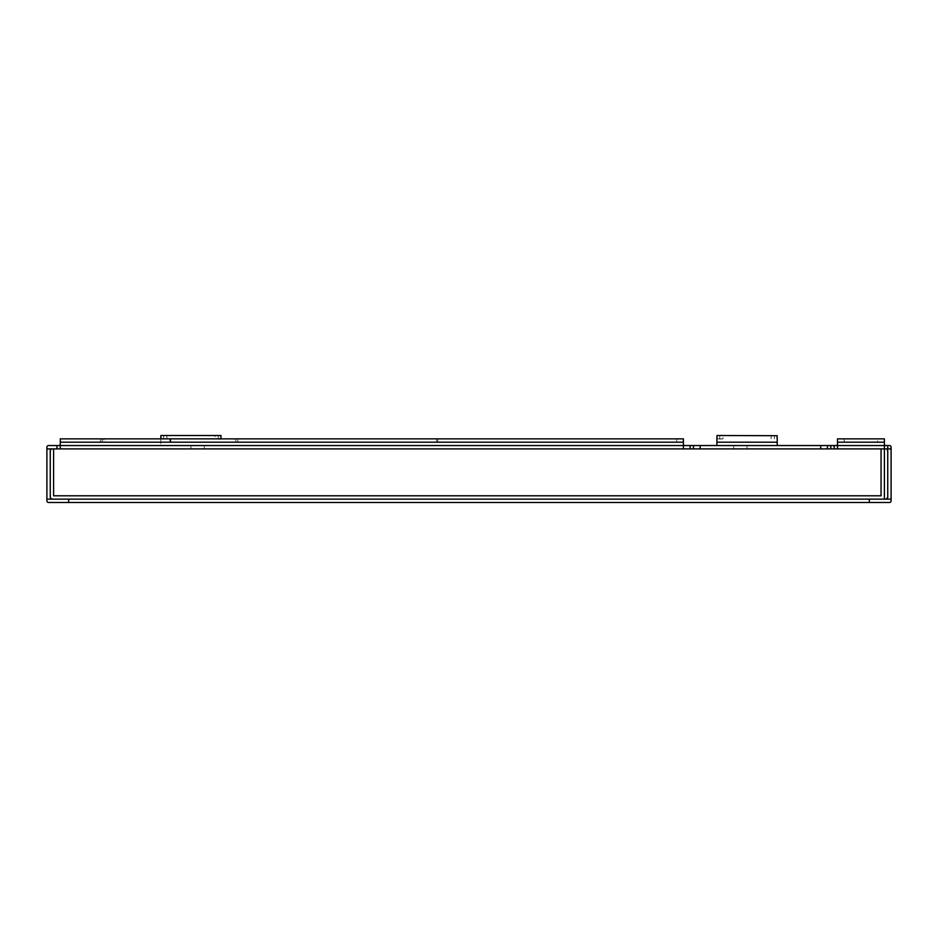 <?xml version="1.0" encoding="UTF-8"?>
<svg xmlns="http://www.w3.org/2000/svg" width="938" height="938" viewBox="0 0 938 938"><rect width="100%" height="100%" fill="white"/><g stroke="black" fill="none" stroke-linecap="round" stroke-linejoin="round"><path stroke-width="0.7" stroke-dasharray="4.69 3.52" d="M204.355 448.903L190.953 448.903L204.355 448.903L204.355 445.55L190.953 445.55L204.355 445.55M747.047 448.903L733.645 448.903L747.047 448.903L747.047 445.55L733.645 445.55L747.047 445.55M884.405 444.202L884.405 448.903L881.052 448.903L891.1 448.903M886.07 448.903A1.677 1.677 0 0 1 887.747 450.58L887.747 497.48A1.677 1.677 0 0 1 886.07 499.145L51.93 499.145A1.677 1.677 0 0 1 50.253 497.48L50.253 450.58A1.677 1.677 0 0 1 51.93 448.903L837.505 448.903L837.505 442.197L884.405 442.197L877.698 442.197L877.698 438.855L884.405 438.855L884.405 443.873M837.505 442.197L837.505 438.855L844.2 438.855L844.2 442.197L837.505 442.197M827.445 445.55L827.445 448.903M693.452 448.903L693.452 445.55M891.1 447.227A1.677 1.677 0 0 0 889.423 445.55L48.577 445.55A1.677 1.677 0 0 0 46.9 447.227L46.9 500.822A1.677 1.677 0 0 0 48.577 502.498L889.423 502.498A1.677 1.677 0 0 0 891.1 500.822L891.1 447.227M716.984 435.502L722.999 435.502L722.999 438.855L716.902 439.289L716.902 435.713M716.984 438.855L722.999 438.855M771.106 438.855L771.106 435.502L777.121 435.502M771.106 435.502L722.999 435.502M777.203 435.713L777.121 438.855M777.203 439.289L777.203 445.55L716.902 445.55L716.902 439.289M716.902 445.55L777.203 445.55M869.327 502.498L869.327 499.145L50.253 499.145L50.253 448.903L53.595 448.903L50.253 448.903L50.253 499.145L869.327 499.145M837.048 445.55L884.851 445.55M877.698 438.855L844.2 438.855M877.698 442.197L844.2 442.197M683.403 438.855L683.403 442.197L676.697 442.197L676.697 438.855L438.855 438.855L438.855 442.197L676.697 442.197M60.302 448.903L60.302 442.197L683.403 442.197L683.403 448.903M683.403 445.55L59.856 445.55M160.797 438.855L160.797 445.55L221.098 445.55L160.797 445.55L160.797 435.713M68.673 502.498L68.673 499.145M51.93 448.903L46.9 448.903M66.997 442.197L100.495 442.197L100.495 438.855L66.997 438.855L66.997 442.197L60.302 442.197L60.302 438.855M221.098 435.713L221.098 438.855M221.098 439.289L215.001 438.855L215.001 435.502L220.77 435.502L220.77 438.855M166.894 435.502L166.894 438.855L161.125 438.855L161.125 435.502L215.001 435.502M161.125 438.855L221.016 438.855M166.894 438.855L215.001 438.855M100.495 438.855L103.848 438.855L103.848 442.197L100.495 442.197M103.848 442.197L169.86 442.197L169.86 438.855L438.855 438.855M170.845 438.855L170.845 442.197L169.86 442.197M170.845 442.197L233.785 442.197L233.785 438.855M237.853 438.855L237.853 442.197L233.785 442.197M237.853 442.197L436.686 442.197L436.686 438.855M438.855 442.197L436.686 442.197M103.848 438.855L169.86 438.855M437.765 438.855L437.765 442.197M235.825 438.855L235.825 442.197M170.353 438.855L170.353 442.197M102.172 438.855L102.172 442.197M881.052 448.903L881.052 495.803L53.595 495.803L53.595 448.903M884.405 499.145L884.405 448.903M717.23 435.502L717.23 438.855M719.716 438.855L719.716 435.502M776.875 438.855L776.875 435.502M777.203 442.197L716.902 442.197M774.389 435.502L774.389 438.855M221.098 442.197L160.797 442.197L221.098 442.197M218.284 435.502L218.284 438.855M163.611 438.855L163.611 435.502M190.953 448.903L190.953 445.55M733.645 448.903L733.645 445.55"/><path stroke-width="1.41" d="M886.07 448.903L891.1 449.009L891.1 447.227A1.677 1.677 0 0 0 889.423 445.55L884.851 445.55L884.405 443.873M837.505 443.873L837.048 445.55L834.152 445.55L834.152 448.903L887.747 448.903L887.747 445.55M884.405 442.197L884.405 438.855L837.505 438.855L837.505 448.903L884.405 448.903L884.405 442.197L837.505 442.197M827.445 448.903L830.798 448.903L830.798 445.55L820.75 445.55L820.75 448.903L827.445 448.903L827.445 445.55M690.098 445.55L690.098 448.903L700.147 448.903L700.147 445.55L60.302 445.55L60.302 448.903L683.403 448.903L683.403 438.855L60.302 438.855L60.302 442.197L683.403 442.197M693.452 445.55L693.452 448.903M891.1 449.009L891.1 500.822A1.677 1.677 0 0 1 889.423 502.498L869.327 502.498L869.327 499.145L891.1 499.145M891.1 448.903L887.747 448.903M886.07 499.145L887.747 497.48L887.747 450.58L886.668 449.009M716.902 442.197L716.984 435.502L777.203 435.713L777.203 442.197L716.902 442.197L716.902 445.55M777.203 445.55L777.203 442.197M700.147 448.903L820.75 448.903M700.147 445.55L820.75 445.55M676.697 438.855L683.403 438.855M834.152 445.55L830.798 445.55M834.152 448.903L830.798 448.903M690.098 448.903L683.403 448.903M60.302 443.873L59.856 445.55L48.577 445.55A1.677 1.677 0 0 0 46.9 447.227L46.9 449.009L51.93 448.903M869.327 502.498L48.577 502.498A1.677 1.677 0 0 1 46.9 500.822L46.9 449.009M46.9 499.145L68.673 499.145L68.673 502.498M56.948 445.55L56.948 448.903L60.302 448.903M56.948 448.903L46.9 448.903M60.302 445.55L60.302 442.197M51.332 449.009L50.253 450.58L50.253 497.48L51.93 499.145M220.77 435.502L221.098 438.855M221.016 435.502L161.125 435.502M160.797 438.855L160.879 435.502M60.302 438.855L66.997 438.855M53.595 448.903L53.595 495.803L881.052 495.803L881.052 448.903M869.327 499.145L68.673 499.145M884.405 448.903L884.405 499.145M884.405 445.55L837.505 445.55"/></g></svg>
